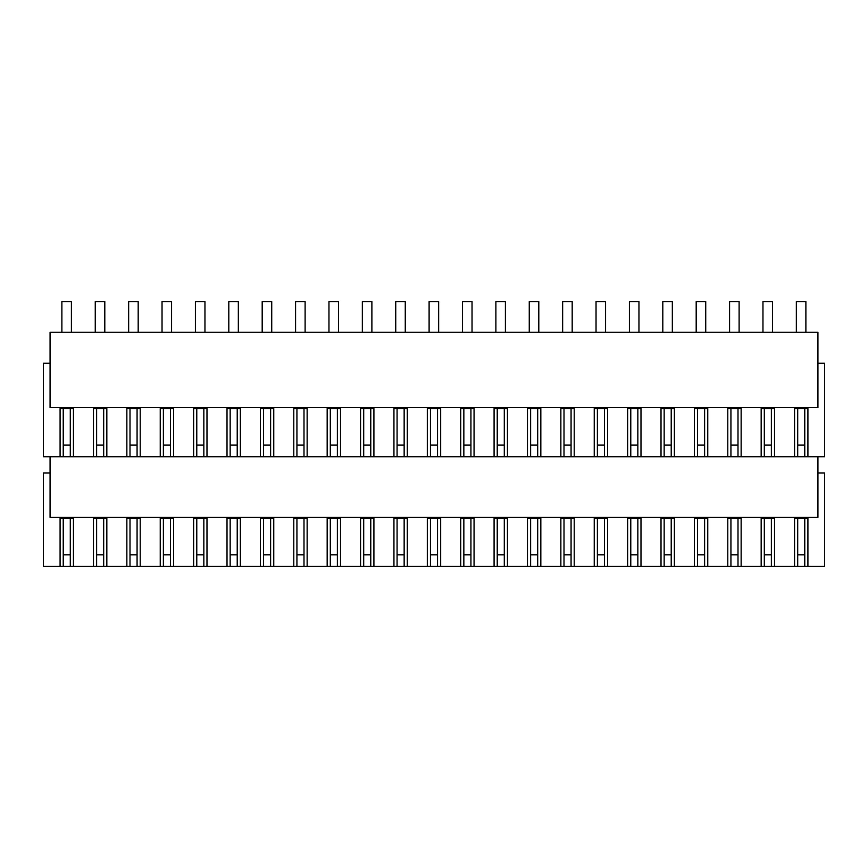 <?xml version="1.0" encoding="UTF-8"?>
<svg xmlns="http://www.w3.org/2000/svg" width="868" height="868" viewBox="0 0 868 868"><rect width="100%" height="100%" fill="white"/><g stroke="black" fill="none" stroke-linecap="round" stroke-linejoin="round"><path stroke-width="1.3" d="M50.073 472.962L43.4 472.962L43.4 566.446L70.297 566.446L70.297 518.272M63.234 566.446L63.234 518.272M103.683 518.272L103.683 566.446L96.619 566.446L96.619 518.272M137.068 518.272L137.068 566.446L130.005 566.446L130.005 518.272M170.453 518.272L170.453 566.446L163.39 566.446L163.39 518.272M203.839 518.272L203.839 566.446L196.776 566.446L196.776 518.272M237.224 518.272L237.224 566.446L230.161 566.446L230.161 518.272M270.61 518.272L270.61 566.446L263.546 566.446L263.546 518.272M303.995 518.272L303.995 566.446L296.932 566.446L296.932 518.272M337.381 518.272L337.381 566.446L330.317 566.446L330.317 518.272M370.766 518.272L370.766 566.446L363.703 566.446L363.703 518.272M404.152 518.272L404.152 566.446L397.077 566.446L397.077 518.272M437.537 518.272L437.537 566.446L430.463 566.446L430.463 518.272M470.923 518.272L470.923 566.446L463.848 566.446L463.848 518.272M504.297 518.272L504.297 566.446L497.234 566.446L497.234 518.272M537.683 518.272L537.683 566.446L530.619 566.446L530.619 518.272M571.068 518.272L571.068 566.446L564.005 566.446L564.005 518.272M604.453 518.272L604.453 566.446L597.39 566.446L597.39 518.272M637.839 518.272L637.839 566.446L630.776 566.446L630.776 518.272M671.224 518.272L671.224 566.446L664.161 566.446L664.161 518.272M704.61 518.272L704.61 566.446L697.546 566.446L697.546 518.272M737.995 518.272L737.995 566.446L730.932 566.446L730.932 518.272M771.381 518.272L771.381 566.446L764.317 566.446L764.317 518.272M804.766 518.272L804.766 566.446L797.703 566.446L797.703 518.272M70.297 566.446L96.619 566.446M60.087 566.446L60.087 518.272L73.444 518.272L73.444 566.446M804.766 566.446L824.6 566.446L824.6 472.962L817.927 472.962M771.381 566.446L794.556 566.446L794.556 518.272L807.913 518.272L807.913 566.446M794.556 566.446L797.703 566.446M737.995 566.446L761.171 566.446L761.171 518.272L774.527 518.272L774.527 566.446M761.171 566.446L764.317 566.446M704.61 566.446L727.785 566.446L727.785 518.272L741.142 518.272L741.142 566.446M727.785 566.446L730.932 566.446M671.224 566.446L694.4 566.446L694.4 518.272L707.756 518.272L707.756 566.446M694.4 566.446L697.546 566.446M637.839 566.446L661.015 566.446L661.015 518.272L674.371 518.272L674.371 566.446M661.015 566.446L664.161 566.446M604.453 566.446L627.629 566.446L627.629 518.272L640.985 518.272L640.985 566.446M627.629 566.446L630.776 566.446M571.068 566.446L594.244 566.446L594.244 518.272L607.6 518.272L607.6 566.446M594.244 566.446L597.39 566.446M537.683 566.446L560.858 566.446L560.858 518.272L574.215 518.272L574.215 566.446M560.858 566.446L564.005 566.446M504.297 566.446L527.473 566.446L527.473 518.272L540.829 518.272L540.829 566.446M527.473 566.446L530.619 566.446M470.923 566.446L494.087 566.446L494.087 518.272L507.444 518.272L507.444 566.446M494.087 566.446L497.234 566.446M437.537 566.446L460.713 566.446L460.713 518.272L474.058 518.272L474.058 566.446M460.713 566.446L463.848 566.446M404.152 566.446L427.327 566.446L427.327 518.272L440.673 518.272L440.673 566.446M427.327 566.446L430.463 566.446M370.766 566.446L393.942 566.446L393.942 518.272L407.287 518.272L407.287 566.446M393.942 566.446L397.077 566.446M337.381 566.446L360.556 566.446L360.556 518.272L373.913 518.272L373.913 566.446M360.556 566.446L363.703 566.446M303.995 566.446L327.171 566.446L327.171 518.272L340.527 518.272L340.527 566.446M327.171 566.446L330.317 566.446M270.61 566.446L293.785 566.446L293.785 518.272L307.142 518.272L307.142 566.446M293.785 566.446L296.932 566.446M237.224 566.446L260.4 566.446L260.4 518.272L273.756 518.272L273.756 566.446M260.4 566.446L263.546 566.446M203.839 566.446L227.015 566.446L227.015 518.272L240.371 518.272L240.371 566.446M227.015 566.446L230.161 566.446M170.453 566.446L193.629 566.446L193.629 518.272L206.985 518.272L206.985 566.446M193.629 566.446L196.776 566.446M137.068 566.446L160.244 566.446L160.244 518.272L173.6 518.272L173.6 566.446M160.244 566.446L163.39 566.446M103.683 566.446L126.858 566.446L126.858 518.272L140.215 518.272L140.215 566.446M126.858 566.446L130.005 566.446M93.473 566.446L93.473 518.272L106.829 518.272L106.829 566.446M817.927 336.09L817.927 407.624L50.073 407.624L50.073 332.27L817.927 332.27L817.927 336.09M50.073 456.752L50.073 517.317L817.927 517.317L817.927 456.752M50.073 363.269L43.4 363.269L43.4 456.752L794.556 456.752L794.556 408.578L807.913 408.578L807.913 456.752L824.6 456.752L824.6 363.269L817.927 363.269M60.087 456.752L60.087 408.578L73.444 408.578L73.444 456.752M93.473 456.752L93.473 408.578L106.829 408.578L106.829 456.752M126.858 456.752L126.858 408.578L140.215 408.578L140.215 456.752M160.244 456.752L160.244 408.578L173.6 408.578L173.6 456.752M193.629 456.752L193.629 408.578L206.985 408.578L206.985 456.752M227.015 456.752L227.015 408.578L240.371 408.578L240.371 456.752M260.4 456.752L260.4 408.578L273.756 408.578L273.756 456.752M293.785 456.752L293.785 408.578L307.142 408.578L307.142 456.752M327.171 456.752L327.171 408.578L340.527 408.578L340.527 456.752M360.556 456.752L360.556 408.578L373.913 408.578L373.913 456.752M393.942 456.752L393.942 408.578L407.287 408.578L407.287 456.752M427.327 456.752L427.327 408.578L440.673 408.578L440.673 456.752M460.713 456.752L460.713 408.578L474.058 408.578L474.058 456.752M494.087 456.752L494.087 408.578L507.444 408.578L507.444 456.752M527.473 456.752L527.473 408.578L540.829 408.578L540.829 456.752M560.858 456.752L560.858 408.578L574.215 408.578L574.215 456.752M594.244 456.752L594.244 408.578L607.6 408.578L607.6 456.752M627.629 456.752L627.629 408.578L640.985 408.578L640.985 456.752M661.015 456.752L661.015 408.578L674.371 408.578L674.371 456.752M694.4 456.752L694.4 408.578L707.756 408.578L707.756 456.752M727.785 456.752L727.785 408.578L741.142 408.578L741.142 456.752M761.171 456.752L761.171 408.578L774.527 408.578L774.527 456.752M794.556 456.752L797.703 456.752L797.703 408.578M797.703 456.752L807.913 456.752M771.381 456.752L771.381 408.578M804.766 456.752L804.766 408.578M63.234 456.752L63.234 408.578M70.297 456.752L70.297 408.578M96.619 456.752L96.619 408.578M103.683 456.752L103.683 408.578M130.005 456.752L130.005 408.578M137.068 456.752L137.068 408.578M163.39 456.752L163.39 408.578M170.453 456.752L170.453 408.578M196.776 456.752L196.776 408.578M203.839 456.752L203.839 408.578M230.161 456.752L230.161 408.578M237.224 456.752L237.224 408.578M263.546 456.752L263.546 408.578M270.61 456.752L270.61 408.578M296.932 456.752L296.932 408.578M303.995 456.752L303.995 408.578M330.317 456.752L330.317 408.578M337.381 456.752L337.381 408.578M363.703 456.752L363.703 408.578M370.766 456.752L370.766 408.578M397.077 456.752L397.077 408.578M404.152 456.752L404.152 408.578M430.463 456.752L430.463 408.578M437.537 456.752L437.537 408.578M463.848 456.752L463.848 408.578M470.923 456.752L470.923 408.578M497.234 456.752L497.234 408.578M504.297 456.752L504.297 408.578M530.619 456.752L530.619 408.578M537.683 456.752L537.683 408.578M564.005 456.752L564.005 408.578M571.068 456.752L571.068 408.578M597.39 456.752L597.39 408.578M604.453 456.752L604.453 408.578M630.776 456.752L630.776 408.578M637.839 456.752L637.839 408.578M664.161 456.752L664.161 408.578M671.224 456.752L671.224 408.578M697.546 456.752L697.546 408.578M704.61 456.752L704.61 408.578M730.932 456.752L730.932 408.578M737.995 456.752L737.995 408.578M764.317 456.752L764.317 408.578M63.234 554.804L70.297 554.804M71.415 332.27L71.415 301.554L61.878 301.554L61.878 332.27M63.234 445.11L70.297 445.11M96.619 554.804L103.683 554.804M104.8 332.27L104.8 301.554L95.263 301.554L95.263 332.27M96.619 445.11L103.683 445.11M130.005 554.804L137.068 554.804M138.186 332.27L138.186 301.554L128.648 301.554L128.648 332.27M130.005 445.11L137.068 445.11M163.39 554.804L170.453 554.804M171.571 332.27L171.571 301.554L162.034 301.554L162.034 332.27M163.39 445.11L170.453 445.11M196.776 554.804L203.839 554.804M204.957 332.27L204.957 301.554L195.419 301.554L195.419 332.27M196.776 445.11L203.839 445.11M230.161 554.804L237.224 554.804M238.342 332.27L238.342 301.554L228.805 301.554L228.805 332.27M230.161 445.11L237.224 445.11M263.546 554.804L270.61 554.804M271.727 332.27L271.727 301.554L262.19 301.554L262.19 332.27M263.546 445.11L270.61 445.11M296.932 554.804L303.995 554.804M305.113 332.27L305.113 301.554L295.576 301.554L295.576 332.27M296.932 445.11L303.995 445.11M330.317 554.804L337.381 554.804M338.498 332.27L338.498 301.554L328.961 301.554L328.961 332.27M330.317 445.11L337.381 445.11M363.703 554.804L370.766 554.804M371.884 332.27L371.884 301.554L362.347 301.554L362.347 332.27M363.703 445.11L370.766 445.11M397.077 554.804L404.152 554.804M405.269 332.27L405.269 301.554L395.732 301.554L395.732 332.27M397.077 445.11L404.152 445.11M430.463 554.804L437.537 554.804M438.655 332.27L438.655 301.554L429.107 301.554L429.107 332.27M430.463 445.11L437.537 445.11M463.848 554.804L470.923 554.804M472.029 332.27L472.029 301.554L462.492 301.554L462.492 332.27M463.848 445.11L470.923 445.11M497.234 554.804L504.297 554.804M505.415 332.27L505.415 301.554L495.878 301.554L495.878 332.27M497.234 445.11L504.297 445.11M530.619 554.804L537.683 554.804M538.8 332.27L538.8 301.554L529.263 301.554L529.263 332.27M530.619 445.11L537.683 445.11M564.005 554.804L571.068 554.804M572.186 332.27L572.186 301.554L562.648 301.554L562.648 332.27M564.005 445.11L571.068 445.11M597.39 554.804L604.453 554.804M605.571 332.27L605.571 301.554L596.034 301.554L596.034 332.27M597.39 445.11L604.453 445.11M630.776 554.804L637.839 554.804M638.957 332.27L638.957 301.554L629.419 301.554L629.419 332.27M630.776 445.11L637.839 445.11M664.161 554.804L671.224 554.804M672.342 332.27L672.342 301.554L662.805 301.554L662.805 332.27M664.161 445.11L671.224 445.11M697.546 554.804L704.61 554.804M705.727 332.27L705.727 301.554L696.19 301.554L696.19 332.27M697.546 445.11L704.61 445.11M730.932 554.804L737.995 554.804M739.113 332.27L739.113 301.554L729.576 301.554L729.576 332.27M730.932 445.11L737.995 445.11M764.317 554.804L771.381 554.804M772.498 332.27L772.498 301.554L762.961 301.554L762.961 332.27M764.317 445.11L771.381 445.11M797.703 554.804L804.766 554.804M805.884 332.27L805.884 301.554L796.347 301.554L796.347 332.27M797.703 445.11L804.766 445.11"/></g></svg>
